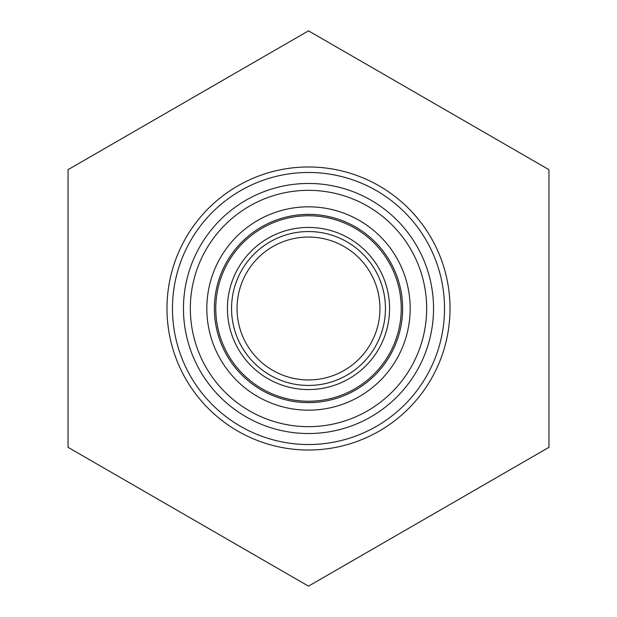 <?xml version="1.0" encoding="UTF-8"?>
<svg xmlns="http://www.w3.org/2000/svg" width="617" height="617" viewBox="0 0 617 617"><rect width="100%" height="100%" fill="white"/><g stroke="black" fill="none" stroke-linecap="round" stroke-linejoin="round"><path stroke-width="0.93" d="M308.5 586.15L548.953 447.325L548.953 169.675L308.5 30.85L68.047 169.675L68.047 447.325L308.5 586.15M308.5 450.024A141.524 141.524 0 0 0 450.024 308.5A141.524 141.524 0 0 0 308.5 166.976A141.524 141.524 0 0 0 166.976 308.5A141.524 141.524 0 0 0 308.5 450.024M308.5 444.525A136.025 136.025 0 0 0 444.525 308.5A136.025 136.025 0 0 0 308.5 172.475A136.025 136.025 0 0 0 172.475 308.5A136.025 136.025 0 0 0 308.5 444.525M308.5 433.535A125.035 125.035 0 0 1 183.465 308.5A125.035 125.035 0 0 1 308.5 183.465A125.035 125.035 0 0 1 433.535 308.5A125.035 125.035 0 0 1 308.5 433.535M308.5 426.663A118.163 118.163 0 0 1 190.337 308.5A118.163 118.163 0 0 1 308.5 190.337A118.163 118.163 0 0 1 426.663 308.5A118.163 118.163 0 0 1 308.5 426.663M308.5 410.174A101.674 101.674 0 0 1 206.826 308.5A101.674 101.674 0 0 1 308.5 206.826A101.674 101.674 0 0 1 410.174 308.5A101.674 101.674 0 0 1 308.5 410.174M308.5 402.623A94.123 94.123 0 0 0 402.623 308.5A94.123 94.123 0 0 0 308.5 214.377A94.123 94.123 0 0 0 214.377 308.5A94.123 94.123 0 0 0 308.5 402.623M308.5 401.243A92.743 92.743 0 0 1 215.757 308.5A92.743 92.743 0 0 1 308.5 215.757A92.743 92.743 0 0 1 401.243 308.5A92.743 92.743 0 0 1 308.5 401.243M308.5 389.566A81.066 81.066 0 0 0 389.566 308.5A81.066 81.066 0 0 0 308.5 227.434A81.066 81.066 0 0 0 227.434 308.5A81.066 81.066 0 0 0 308.5 389.566M308.5 385.448A76.948 76.948 0 0 1 231.552 308.5A76.948 76.948 0 0 1 308.5 231.552A76.948 76.948 0 0 1 385.448 308.5A76.948 76.948 0 0 1 308.5 385.448M308.5 379.949A71.449 71.449 0 0 1 237.051 308.5A71.449 71.449 0 0 1 308.5 237.051A71.449 71.449 0 0 1 379.949 308.5A71.449 71.449 0 0 1 308.5 379.949"/></g></svg>
